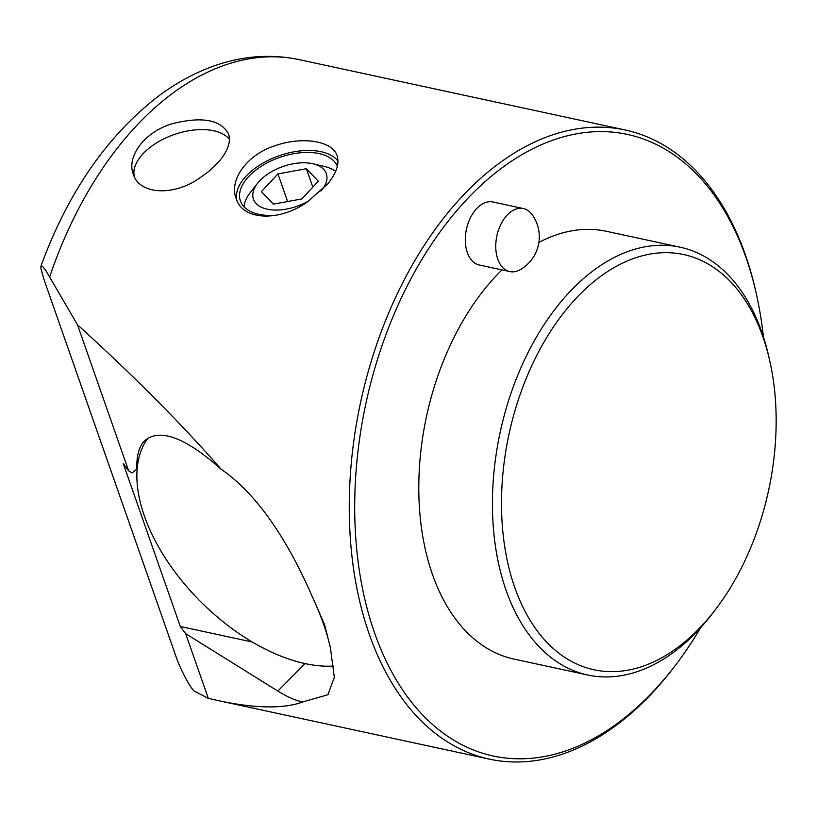 <?xml version="1.0" encoding="UTF-8"?>
<svg xmlns="http://www.w3.org/2000/svg" width="817" height="817" viewBox="0 0 817 817"><rect width="100%" height="100%" fill="white"/><g stroke="black" fill="none" stroke-linecap="round" stroke-linejoin="round"><path stroke-width="1.23" d="M497.757 259.081A32.231 20.149 102.2 0 0 509.788 271.581A32.231 20.149 102.2 0 0 520.388 269.579A37.848 37.848 0 0 0 532.214 214.759A32.231 20.149 102.2 0 0 523.391 208.57A32.231 20.149 102.2 0 0 512.545 210.715A32.231 20.149 102.2 0 0 497.757 259.081M509.788 271.581L479.334 265.014A32.231 20.149 -77.8 0 1 467.304 252.514A32.231 20.149 -77.8 0 1 470.612 217.373A32.231 20.149 -77.8 0 1 492.937 201.993L523.391 208.57M716.019 608.859A212.4 132.803 102.2 0 0 769.645 360.358A212.4 132.803 102.2 0 0 762.925 336.91A212.4 132.803 102.2 0 0 573.718 300.881A212.4 132.803 102.2 0 0 521.43 603.988A212.4 132.803 102.2 0 0 716.019 608.859L713.445 612.239A218.833 136.827 -77.8 0 1 587.76 675.005A218.833 136.827 -77.8 0 1 500.178 432.234A218.833 136.827 -77.8 0 1 680.091 247.194L606.439 231.303A218.833 136.827 102.2 0 0 538.883 242.445M501.975 269.896A218.833 136.827 102.2 0 0 418.937 497.43A218.833 136.827 102.2 0 0 514.107 659.115L587.76 675.005M763.395 336.87A317.956 198.797 102.2 0 0 756.093 292.803A317.956 198.797 102.2 0 0 746.044 257.712A317.956 198.797 102.2 0 0 472.236 193.813A317.956 198.797 102.2 0 0 374.503 632.695A317.956 198.797 102.2 0 0 675.812 664.803A317.956 198.797 102.2 0 0 700.639 627.67M220.835 468.978C185.275 437.391 159.877 427.965 144.65 440.7C139.013 446.501 136.419 455.968 136.847 469.101L132.027 472.941L128.647 470.837L77.503 324.798L45.354 269.722L42.566 266.424L40.973 266.056L40.85 268.385L43.955 279.414L175.287 654.468C180.118 669.317 191.607 690.6 195.069 691.55L208.325 698.341L218.241 700.608C254.935 708.472 283.019 708.962 302.494 702.099M220.835 468.907C181.027 423.4 133.242 375.36 77.513 324.778M312.257 596.645C291.434 548.462 260.511 495.817 220.764 469.019M330.762 649.015L324.594 624.688L312.411 596.614M675.812 664.803L674.27 666.835A321.816 201.207 -77.8 0 1 489.434 759.146A321.816 201.207 -77.8 0 1 369.304 634.339A321.816 201.207 -77.8 0 1 402.321 283.54A321.816 201.207 -77.8 0 1 625.219 129.995A321.816 201.207 -77.8 0 1 755.531 290.321L756.093 292.803M302.361 702.028L327.893 694.746L334.327 677.416L330.568 648.923M307.774 201.595C280.568 221.601 242.71 221.152 236.113 198.419C228.791 179.903 247.234 154.352 275.4 145.589C303.097 136.051 332.785 141.157 337.084 155.72C339.606 163.829 336.441 173.255 327.607 183.988L307.774 201.595M198.95 178.555C173.378 196.172 139.35 194.783 133.334 174.195C126.196 156.292 145.058 131.476 172.622 123.643C202.024 116.28 220.682 119.701 228.576 133.917C230.976 141.637 228.004 150.563 219.671 160.694L208.938 171.315L198.95 178.555M128.647 470.837L123.265 463.627L180.302 626.476L185.673 633.686L277.821 691.059C286.879 696.687 295.08 700.322 302.413 701.966M185.673 633.686L208.284 698.249M330.609 648.872C327.229 633.144 321.132 615.722 312.308 596.604M236.889 200.379A54.708 29.872 160.7 0 1 275.932 156.935A54.708 29.872 160.7 0 1 337.993 161.041M276.34 215.239A51.491 28.115 160.7 0 1 240.412 200.962A51.491 28.115 160.7 0 1 279.118 157.62A51.491 28.115 160.7 0 1 337.36 166.28M335.654 171.335A51.491 28.115 -19.3 0 0 324.237 166.402L312.972 163.778A38.613 21.089 -19.3 0 0 257.692 183.131A38.613 21.089 -19.3 0 0 256.17 203.596A38.613 21.089 -19.3 0 0 309.561 200.359M257.692 183.131L250.533 192.22A51.491 28.115 -19.3 0 0 244.028 206.803M252.218 641.999L180.302 626.476M229.444 139.309A51.604 28.176 -19.3 0 0 194.344 129.974M155.465 143.588A51.604 28.176 -19.3 0 0 134.213 176.37M229.444 139.37A51.553 28.146 -19.3 0 0 225.89 135.979A51.553 28.146 -19.3 0 0 144.109 152.646A51.553 28.146 -19.3 0 0 134.325 176.584M306.375 168.721L277.933 173.909L261.43 191.617L273.378 204.127L301.82 198.94L318.324 181.241L306.375 168.721L312.829 187.134M287.604 201.533L277.933 173.909M320.918 191.096A38.613 21.089 -19.3 0 0 312.972 163.778M680.091 247.194A218.833 136.827 -77.8 0 1 761.781 332.059A218.833 136.827 -77.8 0 1 768.705 356.212L769.645 360.358M333.816 666.039A154.474 86.132 44.7 0 1 182.089 581.112A154.474 86.132 44.7 0 1 148.02 437.994M625.219 129.995L299.196 59.641A321.816 201.207 102.2 0 0 49.776 276.646M277.821 691.059L305.037 663.598M489.434 759.146L218.241 700.608M327.872 694.716L328.74 693.837M40.881 266.25C67.678 193.078 106.486 136.674 157.293 97.029C177.789 81.486 199.287 70.272 221.795 63.379C247.827 55.505 273.624 54.259 299.196 59.641"/></g></svg>
